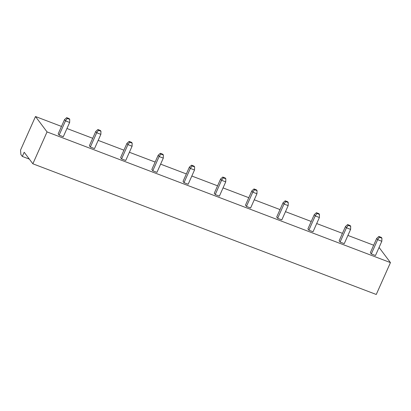 <?xml version="1.0" encoding="UTF-8"?>
<svg xmlns="http://www.w3.org/2000/svg" width="411" height="411" viewBox="0 0 411 411"><rect width="100%" height="100%" fill="white"/><g stroke="black" fill="none" stroke-linecap="round" stroke-linejoin="round"><path stroke-width="0.62" d="M32.859 163.789L47.049 131.916L35.485 116.524L20.55 150.072L20.874 154.515L22.322 156.437L24.187 152.245L32.859 163.789L376.26 294.476L390.45 262.603L379.07 247.458M47.049 131.916L390.45 262.603M35.485 116.524L61.48 126.418M66.957 128.504L92.701 138.296M98.178 140.382L123.916 150.179M129.393 152.265L155.137 162.062M160.614 164.143L186.353 173.94M191.829 176.026L217.573 185.823M223.05 187.904L248.789 197.701M254.265 199.787L280.009 209.584M285.486 211.665L311.225 221.462M316.701 223.548L342.445 233.345M347.922 235.426L373.666 245.223M184.005 182.664L188.166 184.246L194.516 169.99L190.355 168.407L189.389 167.123L183.044 181.379L184.005 182.664L190.355 168.407L192.112 165.952L191.536 165.181L189.389 167.123M215.225 194.547L219.387 196.129L225.737 181.873L221.57 180.285L220.609 179.006L214.259 193.262L215.225 194.547L221.57 180.285L223.332 177.829L222.752 177.059L220.609 179.006M246.441 206.425L250.602 208.007L256.952 193.751L252.791 192.168L251.825 190.884L245.48 205.14L246.441 206.425L252.791 192.168L254.548 189.712L253.972 188.942L251.825 190.884M308.877 230.186L313.038 231.768L319.388 217.511L315.227 215.929L314.261 214.645L307.916 228.901L308.877 230.186L315.227 215.929L316.984 213.473L316.408 212.703L314.261 214.645M277.661 218.308L281.823 219.89L288.173 205.634L284.006 204.046L283.045 202.767L276.695 217.023L277.661 218.308L284.006 204.046L285.768 201.59L288.265 202.541L288.173 205.634M371.313 253.947L375.474 255.534L381.824 241.272L377.663 239.69L376.697 238.406L370.352 252.662L371.313 253.947L377.663 239.69L379.42 237.234L381.922 238.185L381.824 241.272M340.097 242.069L344.259 243.651L350.609 229.395L346.442 227.807L345.481 226.528L339.132 240.784L340.097 242.069L346.442 227.807L348.204 225.351L350.701 226.302L350.609 229.395M121.569 158.903L125.73 160.485L132.08 146.229L127.919 144.646L126.953 143.362L120.608 157.619L121.569 158.903L127.919 144.646L129.676 142.191L132.172 143.141L132.08 146.229M152.789 170.786L156.951 172.368L163.301 158.112L159.134 156.524L158.173 155.245L151.823 169.502L152.789 170.786L159.134 156.524L160.896 154.068L160.316 153.298L158.173 155.245M59.133 135.142L63.294 136.724L69.644 122.468L65.483 120.885L64.517 119.601L58.172 133.858L59.133 135.142L65.483 120.885L67.24 118.43L69.736 119.38L69.644 122.468M90.353 147.02L94.515 148.607L100.859 134.351L96.698 132.763L95.737 131.484L89.387 145.741L90.353 147.02L96.698 132.763L98.46 130.308L97.88 129.537L95.737 131.484M22.322 156.437L29.345 159.114M191.536 165.181L194.033 166.131L194.614 166.902L194.516 169.99M192.112 165.952L194.614 166.902M222.752 177.059L225.249 178.009L225.829 178.78L225.737 181.873M223.332 177.829L225.829 178.78M254.548 189.712L257.05 190.663L256.469 189.892L253.972 188.942M257.05 190.663L256.952 193.751M316.408 212.703L318.905 213.653L319.486 214.424L319.388 217.511M316.984 213.473L319.486 214.424M288.265 202.541L287.69 201.77L285.188 200.82L283.045 202.767M285.768 201.59L285.188 200.82M381.922 238.185L381.341 237.414L378.844 236.464L376.697 238.406M379.42 237.234L378.844 236.464M350.701 226.302L350.126 225.536L347.624 224.586L345.481 226.528M348.204 225.351L347.624 224.586M132.172 143.141L131.597 142.37L129.1 141.42L126.953 143.362M129.676 142.191L129.1 141.42M160.316 153.298L162.813 154.248L163.393 155.019L163.301 158.112M160.896 154.068L163.393 155.019M69.736 119.38L69.161 118.609L66.664 117.659L64.517 119.601M67.24 118.43L66.664 117.659M98.46 130.308L100.957 131.258L100.376 130.487L97.88 129.537M100.957 131.258L100.859 134.351"/></g></svg>

